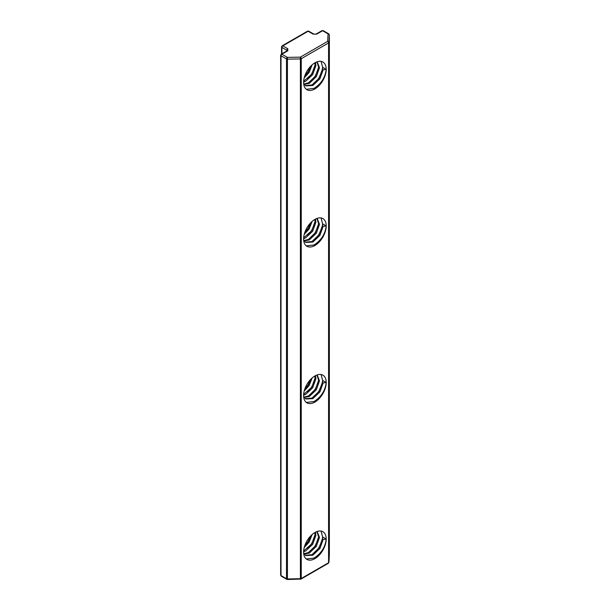 <?xml version="1.0" encoding="UTF-8"?>
<svg xmlns="http://www.w3.org/2000/svg" width="610" height="610" viewBox="0 0 610 610"><rect width="100%" height="100%" fill="white"/><g stroke="black" fill="none" stroke-linecap="round" stroke-linejoin="round"><path stroke-width="0.91" d="M304.756 389.157L307.989 385.009L310.726 379.306M307.669 391.948L311.603 387.091L314.821 379.778M311.283 394.037L315.217 389.18L318.435 381.868M306.296 402.417L314.013 401.532C321.173 396.965 325.237 390.621 326.213 382.478A15.982 9.226 120 0 0 322.904 375.165A15.982 9.226 120 0 0 314.912 375.958A15.982 9.226 120 0 0 304.474 390.042A15.982 9.226 120 0 0 306.921 402.844A15.982 9.226 120 0 0 314.912 402.051A15.982 9.226 120 0 0 326.213 382.478L323.048 380.655L319.03 391.384L311.977 398.094L305.381 398.726M314.897 396.126L318.832 391.269L322.049 383.949M322.454 381.944L322.598 380.396L321.089 374.517M304.756 232.593L307.989 228.445L310.726 222.734M307.669 235.384L311.603 230.527L314.821 223.214M311.283 237.473L315.217 232.616L318.435 225.296M306.296 245.853L314.013 244.968C321.173 240.401 325.237 234.049 326.213 225.913A15.982 9.226 120 0 0 322.904 218.601A15.982 9.226 120 0 0 314.912 219.394A15.982 9.226 120 0 0 304.474 233.47A15.982 9.226 120 0 0 306.921 246.28A15.982 9.226 120 0 0 314.912 245.487A15.982 9.226 120 0 0 326.213 225.913L323.048 224.091L319.03 234.819L311.977 241.529L305.381 242.162M314.897 239.562L318.832 234.705L322.049 227.385M322.454 225.372L322.598 223.832L321.089 217.945M304.756 545.721L307.989 541.573L310.726 535.87M307.669 548.512L311.603 543.663L314.821 536.342M311.283 550.601L315.217 545.744L318.435 538.432M306.296 558.981L314.013 558.097C321.173 553.529 325.237 547.185 326.213 539.049A15.982 9.226 120 0 0 322.904 531.729A15.982 9.226 120 0 0 314.912 532.522A15.982 9.226 120 0 0 304.474 546.606A15.982 9.226 120 0 0 306.921 559.408A15.982 9.226 120 0 0 314.912 558.615A15.982 9.226 120 0 0 326.213 539.049L323.048 537.219L319.03 547.948L311.977 554.658L305.381 555.291M314.897 552.691L318.832 547.833L322.049 540.513M322.454 538.508L322.598 536.96L321.089 531.081M304.756 76.029L307.989 71.873L310.726 66.17M307.669 78.82L311.603 73.962L314.821 66.65M311.283 80.909L315.217 76.052L318.435 68.732M306.296 89.289L314.013 88.397C321.173 83.837 325.237 77.485 326.213 69.349A15.982 9.226 120 0 0 322.904 62.037A15.982 9.226 120 0 0 314.912 62.83A15.982 9.226 120 0 0 304.474 76.906A15.982 9.226 120 0 0 306.921 89.716A15.982 9.226 120 0 0 314.912 88.923A15.982 9.226 120 0 0 326.213 69.349L323.048 67.527L319.03 78.255L311.977 84.965L305.381 85.598M314.897 82.998L318.832 78.141L322.049 70.821M322.454 68.808L322.598 67.26L321.089 61.381M329.354 554.856A1.281 1.045 -176.8 0 0 329.354 554.764L328.942 562.237L328.942 42.441L329.354 34.968A1.281 1.045 -176.8 0 0 328.081 33.901L327.661 41.373A1.281 1.045 3.2 0 1 328.942 42.441A1.281 0.74 180 0 1 328.569 42.944A1.281 0.74 -120 0 0 327.661 41.373L300.356 57.142L287.401 57.386L287.447 59.162L300.394 58.926L300.356 57.142A1.281 0.74 60 0 1 301.256 58.705L328.569 42.944L328.569 562.74L301.256 578.501L301.256 58.705A1.281 0.74 180 0 1 300.394 58.926L300.394 578.715A1.281 0.74 0 0 0 301.256 578.501A1.281 0.74 60 0 1 300.997 579.088L328.302 563.32A1.281 0.74 -120 0 0 328.569 562.74A1.281 0.74 0 0 0 328.942 562.237A1.281 1.045 3.2 0 1 328.942 562.29L328.302 563.32M300.379 579.256L300.394 578.715L287.447 578.959L287.424 579.5L300.997 579.088M304.215 390.972L309.087 385.642L312.152 377.948M303.62 395.25L305.648 394.441L312.709 387.731L315.896 378.787L315.553 375.608M303.757 397.514L309.262 396.53L316.323 389.82L319.51 380.869L317.223 375.081M303.666 396.729L305.823 399.009L312.877 398.62L319.937 391.902L323.125 382.958L326.213 382.478M316.933 375.005L318.603 380.35L315.416 389.294L308.363 396.004L303.894 397.125M314.867 375.981L314.989 378.261L311.801 387.205L303.65 394.411M310.887 379.138L308.187 385.123L304.71 389.279M322.225 382.439L323.125 382.958M304.215 234.408L309.087 229.078L312.152 221.384M303.62 238.685L305.648 237.877L312.709 231.167L315.896 222.215L315.553 219.043M303.757 240.95L309.262 239.966L316.323 233.249L319.51 224.305L317.223 218.517M303.666 240.165L305.823 242.444L312.877 242.056L319.937 235.338L323.125 226.394L326.213 225.913M316.933 218.433L318.603 223.786L315.416 232.73L308.363 239.44L303.894 240.561M314.867 219.417L314.989 221.697L311.801 230.641L303.65 237.847M310.887 222.574L308.187 228.559L304.71 232.715M322.225 225.875L323.125 226.394M304.215 547.536L309.087 542.206L312.152 534.512M303.62 551.814L305.648 551.005L312.709 544.295L315.896 535.351L315.553 532.172M303.757 554.078L309.262 553.095L316.323 546.385L319.51 537.433L317.223 531.645M303.666 553.293L305.823 555.573L312.877 555.184L319.937 548.474L323.125 539.522L326.213 539.049M316.933 531.569L318.603 536.914L315.416 545.858L308.363 552.576L303.894 553.689M314.867 532.545L314.989 534.825L311.801 543.777L303.65 550.975M310.887 535.702L308.187 541.688L304.71 545.843M322.225 539.004L323.125 539.522M304.215 77.844L309.087 72.514L312.152 64.82M303.62 82.121L305.648 81.313L312.709 74.603L315.896 65.651L315.553 62.479M303.757 84.386L309.262 83.402L316.323 76.685L319.51 67.74L317.223 61.953M303.666 83.6L305.823 85.88L312.877 85.484L319.937 78.774L323.125 69.83L326.213 69.349M316.933 61.869L318.603 67.222L315.416 76.166L308.363 82.876L303.894 83.997M314.867 62.853L314.989 65.133L311.801 74.077L303.65 81.282M310.887 66.01L308.187 71.988L304.71 76.151M322.225 69.304L323.125 69.83M329.354 34.869A1.281 0.74 180 0 1 329.362 34.945L329.354 554.764A1.281 0.74 0 0 0 329.362 554.734L328.942 562.29M287.447 578.959L287.447 59.162A1.281 0.74 180 0 1 286.502 58.949L286.502 578.745A1.281 0.74 0 0 0 287.447 578.959M322.598 30.729L328.081 33.901A1.281 0.74 -60 0 1 328.721 33.832L323.239 30.668A1.281 0.74 120 0 0 322.598 30.729A1.281 0.74 -120 0 0 321.958 30.668L316.079 34.061A1.281 0.74 60 0 1 316.72 34.122L322.598 30.729M287.798 50.821A1.281 0.74 60 0 0 287.158 50.76L281.279 54.153A1.281 0.74 60 0 1 281.919 54.214A1.281 0.74 120 0 0 281.019 55.784L286.502 58.949A1.281 0.74 -60 0 1 287.401 57.386L281.919 54.214L287.798 50.821L287.798 48.739L282.827 45.864L308.134 31.255L313.105 34.122L316.72 34.122M281.279 576.16L286.761 579.332A1.281 0.74 -60 0 1 286.502 578.745L281.019 575.581A1.281 0.74 120 0 0 281.279 576.16L280.638 575.055A1.281 0.74 180 0 0 281.019 575.581L281.019 55.784A1.281 0.74 0 0 1 280.638 55.258L281.279 54.153M328.721 33.832L329.362 34.945A1.281 0.74 180 0 1 329.354 34.968L329.362 554.734A1.281 0.74 0 0 0 329.354 554.711M316.079 34.061L313.746 34.061A1.281 0.74 120 0 0 313.105 34.122M313.746 34.061L308.774 31.194A1.281 0.74 120 0 0 308.134 31.255A1.281 0.74 -120 0 0 307.493 31.194L282.186 45.803A1.281 0.74 60 0 1 282.827 45.864A1.281 0.74 120 0 0 281.919 47.435L286.891 50.302A1.281 0.74 -60 0 1 287.798 48.739M286.891 50.912L286.891 50.302A1.281 0.74 180 0 1 287.257 50.721M282.186 45.803L281.546 46.909A1.281 0.74 0 0 0 281.919 47.435L281.919 53.787M286.761 579.332L287.424 579.5M321.958 30.668L323.239 30.668M307.493 31.194L308.774 31.194M281.546 46.909L281.546 54M280.638 55.258L280.638 575.055"/></g></svg>
